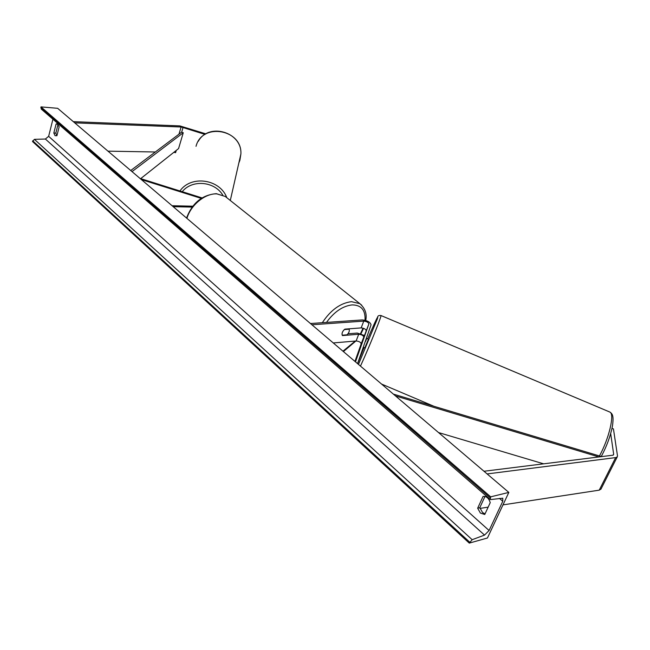 <?xml version="1.0" encoding="UTF-8"?>
<svg xmlns="http://www.w3.org/2000/svg" width="650" height="650" viewBox="0 0 650 650"><rect width="100%" height="100%" fill="white"/><g stroke="black" fill="none" stroke-linecap="round" stroke-linejoin="round"><path stroke-width="0.97" d="M601.023 489.011L599.227 490.157L502.978 504.879M612.008 428.366L613.446 428.911L617.476 455.78L617.289 456.804L616.062 457.551L487.126 473.931M610.691 433.615L613.673 454.309L612.958 455.195L483.982 471.258M488.15 507.154L480.001 508.398M205.952 133.876L179.822 125.897L73.328 121.656M205.051 134.428L181.285 127.01L74.75 122.858M176.264 150.41L175.589 152.677L173.843 152.327M155.326 151.994L107.989 151.157M172.088 205.733L192.766 206.196M173.201 206.676L192.083 207.09M202.012 197.901L140.026 178.433M201.256 198.388L141.383 179.587M360.693 345.816L366.243 330.744C365.787 329.16 364.089 328.209 361.156 327.901L344.89 329.136C342.306 331.427 341.494 333.572 342.452 335.571L358.711 334.254C361.636 334.555 363.334 335.506 363.781 337.098L362.277 341.356M347.961 333.799L357.256 333.06L364.553 335.522M333.271 342.948L356.127 340.974C359.052 341.266 360.734 342.217 361.181 343.826L354.949 361.408M311.919 324.773L363.764 321.116C366.706 321.441 368.404 322.384 368.875 323.952L355.485 361.863M310.464 323.529L362.302 319.93C367.331 320.483 370.248 322.108 371.053 324.789L357.557 363.626M349.139 329.201L344.354 329.566C342.371 331.549 341.664 333.426 342.217 335.205L347.011 334.815C348.977 332.849 349.684 330.98 349.139 329.201L348.709 328.843M363.244 347.254L364.78 347.904L368.444 339.194M360.709 345.824L361.619 343.517M363.447 338.658L360.596 345.776M366.243 338.626L365.633 341.323L366.527 338.748M53.828 132.998L55.811 133.136L56.916 135.712L59.174 126.758L57.111 123.695L56.079 124.053L53.828 132.998L55.039 135.671L56.908 135.728M477.661 508.211L483.08 496.421C486.517 496.194 488.898 498.266 490.23 502.661L484.754 514.491L480.399 513.069L477.661 508.211L479.814 507.674L484.973 496.462M485.038 513.874L482.552 512.517L479.814 507.674M487.451 537.997L508.828 492.407L490.685 496.836L490.238 499.476L490.758 499.566L502.775 498.201L502.775 501.28L489.093 530.506L484.526 535.096L472.168 539.703L469.276 543.116L487.451 537.997M490.685 496.836L40.974 106.884L57.663 108.314L508.828 492.407M58.078 124.191L55.811 133.136M52.918 119.218L48.644 136.321L45.378 139.027L34.426 139.344L32.5 141.513L469.276 543.116M40.974 106.884L41.259 109.078L490.124 499.371M56.079 124.053L58.061 124.207M598.91 456.95L395.525 395.947M543.628 463.832L438.531 432.559M601.656 456.609L393.364 394.111M140.668 178.636L178.571 148.574L183.259 132.763L181.659 132.161L130.731 170.519M183.259 132.763L132.023 171.624M599.227 490.157L615.648 457.624M613.291 455.073L613.673 454.309M178.977 134.184L181.098 126.994M181.659 132.161L183.072 127.384M361.181 343.826L363.781 337.098M356.127 340.974L358.711 334.254M366.243 330.744L368.875 323.952M361.156 327.901L363.764 321.116M342.948 351.187L355.298 341.039M360.555 333.515L363.074 328.169M365.032 320.247C365.576 310.148 361.294 305.029 352.194 304.899C342.721 305.988 334.149 311.829 326.479 322.416M322.319 322.709C330.671 310.058 340.397 303.046 351.496 301.673L359.856 303.672L361.627 305.11M226.972 197.836L225.257 196.463L216.873 193.887C205.246 193.18 190.694 205.002 186.94 218.368M358.475 364.414L377.333 318.947C378.763 314.234 376.439 318.809 370.354 332.646L367.681 338.869M364.024 347.579L357.589 363.651M380.949 315.518L381.006 315.543C381.713 315.599 372.466 338.951 364.609 356.874L360.474 366.113M599.43 455.942C609.082 438.612 614.835 413.928 609.911 412.084L609.44 411.881M499.419 498.379L502.775 501.28M48.644 136.321L489.093 530.506M40.796 107.616L490.23 497.827M32.679 140.79L469.714 542.165M34.426 139.344L472.168 539.703M45.378 139.027L484.526 535.096M196.024 146.315C202.028 122.249 242.377 129.22 240.89 153.985L239.882 160.306L238.851 162.931M182.227 191.693C192.01 179.303 214.476 181.196 222.755 195.081M226.801 197.665C220.025 179.051 190.994 174.858 179.952 190.978M600.892 489.263L617.289 456.804M343.403 351.577L355.908 340.99M361.002 333.661L363.569 328.339M365.731 320.45C367.136 313.966 365.178 308.376 359.856 303.672L225.257 196.463L216.344 193.676C202.239 194.846 192.303 202.963 186.542 218.034M377.658 316.997C377.853 315.77 378.974 315.283 381.006 315.543L609.911 412.084C611.975 413.701 614.128 414.692 612.406 426.384C610.358 436.418 606.661 446.412 601.323 456.373L601.258 456.487M433.948 406.291L381.558 384.053M368.452 339.194L366.706 338.455M198.291 141.302C208.804 122.119 242.239 132.153 240.89 153.985L230.295 200.476"/></g></svg>
